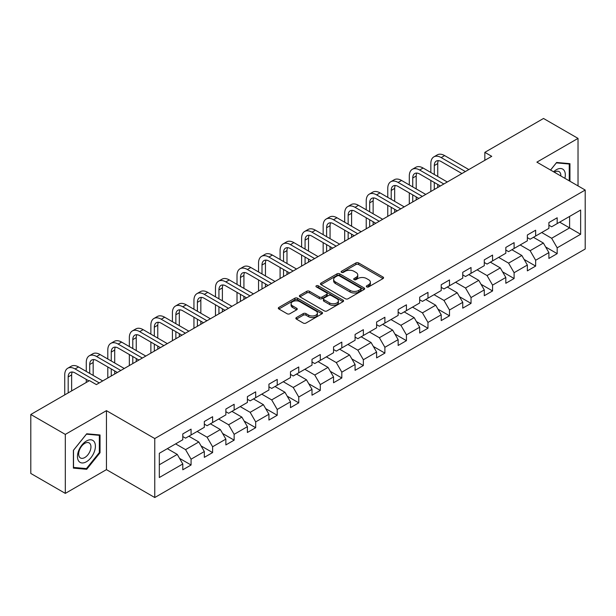 <?xml version="1.0" encoding="UTF-8"?>
<svg xmlns="http://www.w3.org/2000/svg" width="616" height="616" viewBox="0 0 616 616"><rect width="100%" height="100%" fill="white"/><g stroke="black" fill="none" stroke-linecap="round" stroke-linejoin="round"><path stroke-width="0.92" d="M366.713 286.902A1.34 0.778 0 0 0 368.607 286.902L383.006 278.586A1.917 1.109 0 0 0 383.568 277.808A1.917 1.109 0 0 0 383.006 277.023L358.612 262.94A1.917 1.109 0 0 0 355.902 262.94L341.503 271.256A1.34 0.778 0 0 0 341.11 271.802A1.34 0.778 0 0 0 341.503 272.349A1.34 0.778 0 0 0 343.405 272.349L345.268 271.279A6.129 3.542 0 0 1 353.938 271.279L355.971 272.449A6.129 3.542 0 0 1 357.765 274.952A6.129 3.542 0 0 1 355.971 277.454L354.108 278.532A1.34 0.778 0 0 0 353.715 279.079A1.34 0.778 0 0 0 354.108 279.625A1.34 0.778 0 0 0 356.002 279.625L357.865 278.548A6.129 3.542 0 0 1 366.543 278.548L368.576 279.726A6.129 3.542 0 0 1 370.37 282.228A6.129 3.542 0 0 1 368.576 284.731L366.713 285.809A1.34 0.778 0 0 0 366.32 286.355A1.34 0.778 0 0 0 366.713 286.902L366.713 285.809M296.419 317.548A1.917 1.109 0 0 0 295.857 318.333A1.917 1.109 0 0 0 296.419 319.111L303.257 323.061A1.917 1.109 0 0 0 305.967 323.061L321.96 313.837A1.917 1.109 0 0 0 322.522 313.051A1.917 1.109 0 0 0 321.96 312.266L297.567 298.19A1.917 1.109 0 0 0 294.856 298.19L278.871 307.415A1.917 1.109 0 0 0 278.309 308.2A1.917 1.109 0 0 0 278.871 308.986L287.133 313.752A1.917 1.109 0 0 0 289.843 313.752L296.689 309.802A1.917 1.109 0 0 0 297.251 309.024A1.917 1.109 0 0 0 296.689 308.239L292.592 305.875A5.128 2.957 0 0 1 291.091 303.78A5.128 2.957 0 0 1 294.255 301.047A5.128 2.957 0 0 1 299.838 301.686L315.892 310.957A5.128 2.957 0 0 1 317.394 313.051A5.128 2.957 0 0 1 314.229 315.785A5.128 2.957 0 0 1 308.647 315.146L305.967 313.598A1.917 1.109 0 0 0 303.257 313.598L296.419 317.548L296.419 319.111M106.453 410.656L65.311 434.403L30.8 414.483L30.8 473.458L65.311 493.385L106.453 469.631L154.77 497.528L154.77 438.553L106.453 410.656L106.453 469.631M578.024 185.901L578.024 138.392L536.883 162.147L585.2 190.044L154.77 438.553M578.024 138.392L543.512 118.472L484.838 152.345L484.838 160.314M30.8 414.483L89.474 380.611L96.373 384.592L491.745 156.325L484.838 152.345M345.399 298.737A1.917 1.109 0 0 0 348.109 298.737L364.102 289.505A1.917 1.109 0 0 0 364.664 288.719A1.917 1.109 0 0 0 364.102 287.942L339.709 273.858A1.917 1.109 0 0 0 336.998 273.858L321.013 283.09A1.917 1.109 0 0 0 320.451 283.868A1.917 1.109 0 0 0 321.013 284.654L345.399 298.737M316.87 287.195A1.34 0.778 0 0 1 318.233 287.379L318.233 285.786L343.027 300.1A1.917 1.109 0 0 1 343.589 300.885A1.917 1.109 0 0 1 343.027 301.671L327.042 310.903A1.917 1.109 0 0 1 324.332 310.903L299.938 296.82L306.783 292.9L306.783 291.299L299.938 295.257A1.917 1.109 0 0 0 299.376 296.034A1.917 1.109 0 0 0 299.938 296.82L299.938 295.257M306.783 292.9A1.917 1.109 0 0 1 309.494 292.9L309.494 291.299A1.917 1.109 0 0 0 306.783 291.299M309.494 291.299L319.388 297.012A1.917 1.109 0 0 0 322.091 297.012L326.634 294.394A1.917 1.109 0 0 0 327.196 293.609A1.917 1.109 0 0 0 326.634 292.831L316.339 286.879A1.34 0.778 0 0 1 315.946 286.332A1.34 0.778 0 0 1 316.77 285.616A1.34 0.778 0 0 1 318.233 285.786M154.77 497.528L585.2 249.018L585.2 190.044M179.549 458.358L191.076 465.011L191.076 459.19L204.327 451.543L204.327 457.357L212.612 452.575L212.612 446.762L225.864 439.108L225.864 444.929L234.142 440.147L234.142 434.326L247.393 426.672L247.393 432.494L255.679 427.712L255.679 421.891L268.93 414.245L268.93 420.058L277.215 415.276L277.215 409.463L290.467 401.809L290.467 407.63L298.752 402.841L298.752 397.027L312.004 389.374L312.004 395.195L320.289 390.413L320.289 384.592L333.541 376.938L333.541 382.759L341.818 377.978L341.818 372.156L355.078 364.51L355.078 370.324L363.355 365.542L363.355 359.729L376.607 352.075L376.607 357.896L384.892 353.114L384.892 347.293L398.144 339.639L398.144 345.46L406.429 340.679L406.429 334.858L419.681 327.212L419.681 333.025L427.966 328.243L427.966 322.43L441.218 314.776L441.218 320.59L449.495 315.808L449.495 309.994L462.755 302.34L462.755 308.162L471.032 303.38L471.032 297.559L484.284 289.905L484.284 295.726L492.569 290.945L492.569 285.123L505.821 277.477L505.821 283.291L514.106 278.509L514.106 272.695L527.358 265.042L527.358 270.863L535.643 266.081L535.643 260.26L548.894 252.606L548.894 258.427L557.18 253.646L557.18 247.825L580.642 234.28L580.642 210.048L569.6 216.424L569.6 227.897L580.642 234.28M191.076 465.011L182.79 469.792L182.79 463.979L159.321 477.523L159.321 453.291L182.79 439.747L182.79 433.926L191.076 429.144L191.076 434.965L204.327 427.312L204.327 421.498L212.612 416.709L212.612 422.53L225.864 414.876L225.864 409.062L234.142 404.281L234.142 410.094L247.393 402.448L247.393 396.627L255.679 391.845L255.679 397.667L268.93 390.013L268.93 384.192L277.215 379.41L277.215 385.231L290.467 377.577L290.467 371.764L298.752 366.982L298.752 372.796L312.004 365.149L312.004 359.328L320.289 354.546L320.289 360.36L333.541 352.714L333.541 346.893L341.818 342.111L341.818 347.932L355.078 340.278L355.078 334.457L363.355 329.675L363.355 335.497L376.607 327.843L376.607 322.029L384.892 317.248L384.892 323.061L398.144 315.415L398.144 309.594L406.429 304.812L406.429 310.633L419.681 302.98L419.681 297.158L427.966 292.377L427.966 298.198L441.218 290.544L441.218 284.731L449.495 279.941L449.495 285.762L462.755 278.109L462.755 272.295L471.032 267.513L471.032 273.327L484.284 265.681L484.284 259.86L492.569 255.078L492.569 260.899L505.821 253.245L505.821 247.424L514.106 242.642L514.106 248.464L527.358 240.81L527.358 234.996L535.643 230.215L535.643 236.028L548.894 228.382L548.894 222.561L557.18 217.779L557.18 223.593L580.642 210.048M188.866 436.236L198.806 441.98L185.555 449.626L175.614 443.89M182.79 436.559L185.555 438.153L191.076 434.965M185.555 449.626L191.076 459.19M198.806 441.98L204.327 451.543M210.403 423.808L220.343 429.545L207.084 437.198L197.151 431.454M204.327 424.124L207.084 425.718L212.612 422.53M207.084 437.198L212.612 446.762M220.343 429.545L225.864 439.108M231.932 411.373L241.872 417.109L228.621 424.763L218.68 419.026M225.864 411.688L228.621 413.282L234.142 410.094M228.621 424.763L234.142 434.326M241.872 417.109L247.393 426.672M253.469 398.937L263.409 404.681L250.158 412.327L240.217 406.591M247.393 399.26L250.158 400.854L255.679 397.667M250.158 412.327L255.679 421.891M263.409 404.681L268.93 414.245M275.005 386.509L284.946 392.246L271.695 399.892L261.754 394.155M268.93 386.825L271.695 388.419L277.215 385.231M271.695 399.892L277.215 409.463M284.946 392.246L290.467 401.809M296.542 374.074L306.483 379.81L293.231 387.464L283.291 381.72M290.467 374.389L293.231 375.983L298.752 372.796M293.231 387.464L298.752 397.027M306.483 379.81L312.004 389.374M318.079 361.638L328.02 367.375L314.761 375.029L304.828 369.292M312.004 361.954L314.761 363.548L320.289 360.36M314.761 375.029L320.289 384.592M328.02 367.375L333.541 376.938M339.616 349.203L349.549 354.947L336.298 362.593L326.357 356.856M333.541 349.526L336.298 351.12L341.818 347.932M336.298 362.593L341.818 372.156M349.549 354.947L355.078 364.51M361.145 336.775L371.086 342.511L357.834 350.165L347.894 344.421M355.078 337.091L357.834 338.685L363.355 335.497M357.834 350.165L363.355 359.729M371.086 342.511L376.607 352.075M382.682 324.339L392.623 330.076L379.371 337.73L369.431 331.993M376.607 324.655L379.371 326.249L384.892 323.061M379.371 337.73L384.892 347.293M392.623 330.076L398.144 339.639M404.219 311.904L414.16 317.64L400.908 325.294L390.968 319.558M398.144 312.227L400.908 313.821L406.429 310.633M400.908 325.294L406.429 334.858M414.16 317.64L419.681 327.212M425.756 299.468L435.697 305.213L422.445 312.859L412.504 307.122M419.681 299.792L422.445 301.386L427.966 298.198M422.445 312.859L427.966 322.43M435.697 305.213L441.218 314.776M447.293 287.041L457.226 292.777L443.974 300.431L434.034 294.687M441.218 287.356L443.974 288.95L449.495 285.762M443.974 300.431L449.495 309.994M457.226 292.777L462.755 302.34M468.822 274.605L478.763 280.342L465.511 287.995L455.57 282.259M462.755 274.921L465.511 276.515L471.032 273.327M465.511 287.995L471.032 297.559M478.763 280.342L484.284 289.905M490.359 262.17L500.3 267.914L487.048 275.56L477.107 269.823M484.284 262.493L487.048 264.087L492.569 260.899M487.048 275.56L492.569 285.123M500.3 267.914L505.821 277.477M511.896 249.742L521.837 255.478L508.585 263.132L498.644 257.388M505.821 250.058L508.585 251.651L514.106 248.464M508.585 263.132L514.106 272.695M521.837 255.478L527.358 265.042M533.433 237.306L543.374 243.043L530.122 250.697L520.181 244.96M527.358 237.622L530.122 239.216L535.643 236.028M530.122 250.697L535.643 260.26M543.374 243.043L548.894 252.606M559.659 222.16L569.6 227.897L551.651 238.261L541.718 232.525M548.894 225.194L551.651 226.788L557.18 223.593M551.651 238.261L557.18 247.825M65.311 434.403L65.311 493.385M159.321 464.772L177.269 454.408L167.329 448.671M177.269 454.408L182.79 463.979M545.653 246.993L557.18 253.646M524.116 259.421L535.643 266.081M502.579 271.856L514.106 278.509M481.042 284.292L492.569 290.945M459.505 296.72L471.032 303.38M437.968 309.155L449.495 315.808M416.439 321.59L427.966 328.243M394.902 334.026L406.429 340.679M373.365 346.454L384.892 353.114M351.828 358.889L363.355 365.542M330.291 371.325L341.818 377.978M308.762 383.753L320.289 390.413M287.225 396.188L298.752 402.841M265.689 408.624L277.215 415.276M244.152 421.059L255.679 427.712M222.615 433.487L234.142 440.147M201.085 445.922L212.612 452.575M569.946 181.235L569.946 163.663L556.625 162.478L550.55 170.039M73.389 468.114L86.71 469.307L100.031 452.729L100.031 434.973L86.71 433.78L73.389 450.35L73.389 468.114M99.338 452.337L100.031 452.729M85.301 468.491L86.71 469.307M367.244 287.095L368.576 286.325A6.129 3.542 0 0 0 370.37 283.822L370.37 282.228M357.765 274.952L357.765 276.546A6.129 3.542 0 0 1 355.971 279.048L354.647 279.818M382.975 278.601L358.612 264.541A1.917 1.109 0 0 0 355.902 264.541L342.042 272.541M364.071 289.52L339.709 275.452A1.917 1.109 0 0 0 336.998 275.452L321.036 284.669M360.714 289.266A1.34 0.778 0 0 0 361.107 288.719A1.34 0.778 0 0 0 360.714 288.173L339.3 275.814A1.34 0.778 0 0 0 337.406 275.814L335.443 276.946A6.129 3.542 0 0 0 333.649 279.448A6.129 3.542 0 0 0 335.443 281.951L350.073 290.405A6.129 3.542 0 0 0 358.751 290.405L360.714 289.266L360.714 290.86A1.34 0.778 0 0 0 361.107 290.313L361.107 288.719M333.649 279.448L333.649 281.042A6.129 3.542 0 0 0 335.443 283.545L335.443 281.951M360.714 290.86L358.751 291.999A6.129 3.542 0 0 1 350.073 291.999L335.443 283.545M309.494 292.9L319.388 298.606A1.917 1.109 0 0 0 322.091 298.606L326.634 295.988A1.917 1.109 0 0 0 327.196 295.203L327.196 293.609M318.233 287.379L343.004 301.686M329.652 302.941A5.128 2.957 0 0 0 335.235 303.58A5.128 2.957 0 0 0 338.4 300.847A5.128 2.957 0 0 0 336.898 298.752L331.239 295.488A1.917 1.109 0 0 0 328.528 295.488L323.993 298.106A1.917 1.109 0 0 0 323.431 298.891A1.917 1.109 0 0 0 323.993 299.676L329.652 302.941L329.652 304.535A5.128 2.957 0 0 0 335.235 305.174A5.128 2.957 0 0 0 338.4 302.441L338.4 300.847M323.431 298.891L323.431 300.485A1.917 1.109 0 0 0 323.993 301.27L323.993 299.676M329.652 304.535L323.993 301.27M317.394 313.051L317.394 314.645A5.128 2.957 0 0 1 314.229 317.379A5.128 2.957 0 0 1 308.647 316.74L305.967 315.192A1.917 1.109 0 0 0 303.257 315.192L296.442 319.127M291.091 303.78L291.091 305.374A5.128 2.957 0 0 0 292.592 307.469L292.592 305.875M296.689 308.239L296.689 309.802L292.592 307.469M321.937 313.844L297.567 299.784A1.917 1.109 0 0 0 294.856 299.784L278.894 309.001M430.838 172.495L430.838 163.563A14.645 8.455 60 0 1 433.864 156.864L437.322 154.87A14.645 8.455 60 0 1 444.637 155.594L468.822 169.562M433.864 156.864A14.645 8.455 60 0 1 441.187 157.588L465.373 171.548M461.923 173.543L441.187 161.569A9.764 5.636 -120 0 0 436.305 161.092A9.764 5.636 -120 0 0 434.288 165.558L434.288 174.482M438.346 160.637A9.764 5.636 -120 0 0 437.737 163.563L437.737 176.476M434.288 182.451L434.288 189.497M437.737 184.446L437.737 187.51M430.838 191.491L430.838 180.465M568.399 163.525L569.253 164.025L569.253 180.834M550.573 170.054L556.348 162.87L569.253 164.025M564.887 178.317A12.69 7.323 120 0 0 562.693 169.092A12.69 7.323 120 0 0 553.607 171.802M560.845 175.984A8.686 5.013 120 0 0 559.058 171.61A8.686 5.013 120 0 0 554.377 172.249M86.433 461.746A12.69 7.323 120 0 0 95.403 446.2A12.69 7.323 120 0 0 86.433 441.017A12.69 7.323 120 0 0 77.462 456.564A12.69 7.323 120 0 0 86.433 461.746M84.8 457.534A8.686 5.013 120 0 0 90.475 449.88A8.686 5.013 120 0 0 89.143 442.912A8.686 5.013 120 0 0 84.8 443.343A8.686 5.013 120 0 0 79.125 451.004A8.686 5.013 120 0 0 80.457 457.965A8.686 5.013 120 0 0 84.8 457.534M73.527 450.227L86.433 434.172L99.338 435.327L99.338 452.537L86.433 468.591L73.527 467.436L73.496 450.211M98.483 434.834L99.338 435.327M409.301 184.923L409.301 175.999A14.645 8.455 60 0 1 412.335 169.292L415.785 167.306A14.645 8.455 60 0 1 423.107 168.029L447.293 181.989M412.335 169.292A14.645 8.455 60 0 1 419.65 170.024L443.836 183.984M440.386 185.978L419.65 174.005A9.764 5.636 -120 0 0 414.776 173.519A9.764 5.636 -120 0 0 412.751 177.993L412.751 186.918M416.816 173.073A9.764 5.636 -120 0 0 416.2 175.999L416.2 188.912M412.751 194.887L412.751 201.933M416.2 196.881L416.2 199.938M409.301 203.927L409.301 192.893M387.764 197.359L387.764 188.434A14.645 8.455 60 0 1 390.798 181.728L394.248 179.733A14.645 8.455 60 0 1 401.57 180.465L425.756 194.425M390.798 181.728A14.645 8.455 60 0 1 398.121 182.451L422.307 196.419M418.849 198.414L398.121 186.44A9.764 5.636 -120 0 0 393.239 185.955A9.764 5.636 -120 0 0 391.214 190.421L391.214 199.353M395.28 185.508A9.764 5.636 -120 0 0 394.663 188.434L394.663 201.347M391.214 207.322L391.214 214.368M394.663 209.317L394.663 212.374M387.764 216.362L387.764 205.328M366.227 209.794L366.227 200.862A14.645 8.455 60 0 1 369.261 194.163L372.711 192.169A14.645 8.455 60 0 1 380.034 192.893L404.219 206.86M369.261 194.163A14.645 8.455 60 0 1 376.584 194.887L400.77 208.855M397.32 210.841L376.584 198.876A9.764 5.636 -120 0 0 371.702 198.39A9.764 5.636 -120 0 0 369.677 202.856L369.677 211.781M373.743 197.936A9.764 5.636 -120 0 0 373.134 200.862L373.134 213.775M369.677 219.758L369.677 226.804M373.134 221.745L373.134 224.809M366.227 228.79L366.227 217.764M344.69 222.222L344.69 213.298A14.645 8.455 60 0 1 347.724 206.599L351.174 204.604A14.645 8.455 60 0 1 358.497 205.328L382.682 219.296M347.724 206.599A14.645 8.455 60 0 1 355.047 207.322L379.233 221.283M375.783 223.277L355.047 211.303A9.764 5.636 -120 0 0 350.165 210.826A9.764 5.636 -120 0 0 348.148 215.292L348.148 224.216M352.206 210.372A9.764 5.636 -120 0 0 351.597 213.298L351.597 226.211M348.148 232.186L348.148 239.231M351.597 234.18L351.597 237.245M344.69 241.226L344.69 230.199M323.161 234.657L323.161 225.733A14.645 8.455 60 0 1 326.187 219.026L329.645 217.04A14.645 8.455 60 0 1 336.96 217.764L361.145 231.724M326.187 219.026A14.645 8.455 60 0 1 333.51 219.758L357.696 233.718M354.246 235.712L333.51 223.739A9.764 5.636 -120 0 0 328.628 223.254A9.764 5.636 -120 0 0 326.611 227.727L326.611 236.652M330.669 222.807A9.764 5.636 -120 0 0 330.06 225.733L330.06 238.646M326.611 244.621L326.611 251.667M330.06 246.616L330.06 249.673M323.161 253.661L323.161 242.627M301.624 247.093L301.624 238.169A14.645 8.455 60 0 1 304.658 231.462L308.108 229.468A14.645 8.455 60 0 1 315.43 230.199L339.616 244.159M304.658 231.462A14.645 8.455 60 0 1 311.973 232.186L336.159 246.154M332.709 248.148L311.973 236.174A9.764 5.636 -120 0 0 307.091 235.689A9.764 5.636 -120 0 0 305.074 240.155L305.074 249.087M309.14 235.243A9.764 5.636 -120 0 0 308.524 238.169L308.524 251.074M305.074 257.057L305.074 264.102M308.524 259.051L308.524 262.108M301.624 266.089L301.624 255.062M280.088 259.529L280.088 250.596A14.645 8.455 60 0 1 283.121 243.898L286.571 241.903A14.645 8.455 60 0 1 293.894 242.627L318.079 256.595M283.121 243.898A14.645 8.455 60 0 1 290.444 244.621L314.63 258.581M311.172 260.576L290.444 248.61A9.764 5.636 -120 0 0 285.562 248.125A9.764 5.636 -120 0 0 283.537 252.591L283.537 261.515M287.603 247.67A9.764 5.636 -120 0 0 286.987 250.596L286.987 263.509M283.537 269.485L283.537 276.53M286.987 271.479L286.987 274.543M280.088 278.524L280.088 267.498M258.551 271.956L258.551 263.032A14.645 8.455 60 0 1 261.584 256.333L265.034 254.339A14.645 8.455 60 0 1 272.357 255.062L296.542 269.023M261.584 256.333A14.645 8.455 60 0 1 268.907 257.057L293.093 271.017M289.643 273.011L268.907 261.038A9.764 5.636 -120 0 0 264.025 260.553A9.764 5.636 -120 0 0 262 265.026L262 273.951M266.066 260.106A9.764 5.636 -120 0 0 265.457 263.032L265.457 275.945M262 281.92L262 288.966M265.457 283.914L265.457 286.971M258.551 290.96L258.551 279.926M237.014 284.392L237.014 275.468A14.645 8.455 60 0 1 240.048 268.761L243.497 266.774A14.645 8.455 60 0 1 250.82 267.498L275.005 281.458M240.048 268.761A14.645 8.455 60 0 1 247.37 269.485L271.556 283.452M268.106 285.447L247.37 273.473A9.764 5.636 -120 0 0 242.488 272.988A9.764 5.636 -120 0 0 240.463 277.462L240.463 286.386M244.529 272.541A9.764 5.636 -120 0 0 243.921 275.468L243.921 288.38M240.463 294.356L240.463 301.401M243.921 296.35L243.921 299.407M237.014 303.395L237.014 292.361M215.477 296.827L215.477 287.903A14.645 8.455 60 0 1 218.511 281.196L221.968 279.202A14.645 8.455 60 0 1 229.283 279.926L253.469 293.894M218.511 281.196A14.645 8.455 60 0 1 225.833 281.92L250.019 295.888M246.569 297.875L225.833 285.909A9.764 5.636 -120 0 0 220.952 285.424A9.764 5.636 -120 0 0 218.934 289.89L218.934 298.822M222.992 284.969A9.764 5.636 -120 0 0 222.384 287.903L222.384 300.808M218.934 306.791L218.934 313.837M222.384 308.778L222.384 311.842M215.477 315.823L215.477 304.797M193.948 309.263L193.948 300.331A14.645 8.455 60 0 1 196.974 293.632L200.431 291.637A14.645 8.455 60 0 1 207.746 292.361L231.932 306.329M196.974 293.632A14.645 8.455 60 0 1 204.296 294.356L228.482 308.316M225.032 310.31L204.296 298.337A9.764 5.636 -120 0 0 199.415 297.859A9.764 5.636 -120 0 0 197.397 302.325L197.397 311.249M201.455 297.405A9.764 5.636 -120 0 0 200.847 300.331L200.847 313.244M197.397 319.219L197.397 326.264M200.847 321.213L200.847 324.278M193.948 328.259L193.948 317.232M172.411 321.691L172.411 312.766A14.645 8.455 60 0 1 175.445 306.06L178.894 304.073A14.645 8.455 60 0 1 186.217 304.797L210.403 318.757M175.445 306.06A14.645 8.455 60 0 1 182.76 306.791L206.945 320.751M203.496 322.745L182.76 310.772A9.764 5.636 -120 0 0 177.885 310.287A9.764 5.636 -120 0 0 175.86 314.761L175.86 323.685M179.926 309.84A9.764 5.636 -120 0 0 179.31 312.766L179.31 325.679M175.86 331.654L175.86 338.7M179.31 333.649L179.31 336.706M172.411 340.694L172.411 329.66M150.874 334.126L150.874 325.202A14.645 8.455 60 0 1 153.908 318.495L157.357 316.501A14.645 8.455 60 0 1 164.68 317.232L188.866 331.192M153.908 318.495A14.645 8.455 60 0 1 161.23 319.219L185.416 333.187M181.959 335.181L161.23 323.207A9.764 5.636 -120 0 0 156.349 322.722A9.764 5.636 -120 0 0 154.323 327.188L154.323 336.12M158.389 322.276A9.764 5.636 -120 0 0 157.773 325.202L157.773 338.107M154.323 344.09L154.323 351.135M157.773 346.084L157.773 349.141M150.874 353.13L150.874 342.096M129.337 346.562L129.337 337.63A14.645 8.455 60 0 1 132.371 330.931L135.82 328.936A14.645 8.455 60 0 1 143.143 329.66L167.329 343.628M132.371 330.931A14.645 8.455 60 0 1 139.693 331.654L163.879 345.622M160.429 347.609L139.693 335.643A9.764 5.636 -120 0 0 134.812 335.158A9.764 5.636 -120 0 0 132.786 339.624L132.786 348.548M136.852 334.704A9.764 5.636 -120 0 0 136.244 337.63L136.244 350.543M132.786 356.525L132.786 363.571M136.244 358.512L136.244 361.577M129.337 365.558L129.337 354.531M107.8 358.989L107.8 350.065A14.645 8.455 60 0 1 110.834 343.366L114.283 341.372A14.645 8.455 60 0 1 121.606 342.096L145.792 356.056M110.834 343.366A14.645 8.455 60 0 1 118.156 344.09L142.342 358.05M138.893 360.044L118.156 348.071A9.764 5.636 -120 0 0 113.275 347.593A9.764 5.636 -120 0 0 111.257 352.059L111.257 360.984M115.315 347.139A9.764 5.636 -120 0 0 114.707 350.065L114.707 362.978M111.257 368.953L111.257 375.999M114.707 370.947L114.707 374.004M107.8 377.993L107.8 366.959M86.271 371.425L86.271 362.501A14.645 8.455 60 0 1 89.297 355.794L92.754 353.807A14.645 8.455 60 0 1 100.069 354.531L124.255 368.491M89.297 355.794A14.645 8.455 60 0 1 96.62 356.525L120.805 370.486M117.356 372.48L96.62 360.506A9.764 5.636 -120 0 0 91.738 360.021A9.764 5.636 -120 0 0 89.72 364.495L89.72 373.419M93.778 359.575A9.764 5.636 -120 0 0 93.17 362.501L93.17 375.413M86.271 382.459L86.271 379.394M64.734 394.887L64.734 374.936A14.645 8.455 60 0 1 67.768 368.229L71.217 366.235A14.645 8.455 60 0 1 78.54 366.959L102.726 380.927M67.768 368.229A14.645 8.455 60 0 1 75.083 368.953L99.268 382.921M88.92 380.927L75.083 372.942A9.764 5.636 -120 0 0 70.209 372.457A9.764 5.636 -120 0 0 68.183 376.923L68.183 392.9M72.249 372.01A9.764 5.636 -120 0 0 71.633 374.936L71.633 390.906M368.576 286.325L368.576 284.731M354.108 279.625L354.108 278.532M355.971 279.048L355.971 277.454M341.503 272.349L341.503 271.256M355.902 264.541L355.902 262.94M358.612 264.541L358.612 262.94M383.006 278.586L383.006 277.023M321.013 284.654L321.013 283.09M336.998 275.452L336.998 273.858M339.709 275.452L339.709 273.858M364.102 289.505L364.102 287.942M350.073 291.999L350.073 290.405M358.751 291.999L358.751 290.405M319.388 298.606L319.388 297.012M322.091 298.606L322.091 297.012M326.634 295.988L326.634 294.394M343.027 301.671L343.027 300.1M303.257 315.192L303.257 313.598M305.967 315.192L305.967 313.598M308.647 316.74L308.647 315.146M278.871 308.986L278.871 307.415M294.856 299.784L294.856 298.19M297.567 299.784L297.567 298.19M321.96 313.837L321.96 312.266M444.637 155.594L441.187 157.588M437.737 163.563L434.288 165.558M423.107 168.029L419.65 170.024M416.2 175.999L412.751 177.993M401.57 180.465L398.121 182.451M394.663 188.434L391.214 190.421M380.034 192.893L376.584 194.887M373.134 200.862L369.677 202.856M358.497 205.328L355.047 207.322M351.597 213.298L348.148 215.292M336.96 217.764L333.51 219.758M330.06 225.733L326.611 227.727M315.43 230.199L311.973 232.186M308.524 238.169L305.074 240.155M293.894 242.627L290.444 244.621M286.987 250.596L283.537 252.591M272.357 255.062L268.907 257.057M265.457 263.032L262 265.026M250.82 267.498L247.37 269.485M243.921 275.468L240.463 277.462M229.283 279.926L225.833 281.92M222.384 287.903L218.934 289.89M207.746 292.361L204.296 294.356M200.847 300.331L197.397 302.325M186.217 304.797L182.76 306.791M179.31 312.766L175.86 314.761M164.68 317.232L161.23 319.219M157.773 325.202L154.323 327.188M143.143 329.66L139.693 331.654M136.244 337.63L132.786 339.624M121.606 342.096L118.156 344.09M114.707 350.065L111.257 352.059M100.069 354.531L96.62 356.525M93.17 362.501L89.72 364.495M78.54 366.959L75.083 368.953M71.633 374.936L68.183 376.923"/></g></svg>
